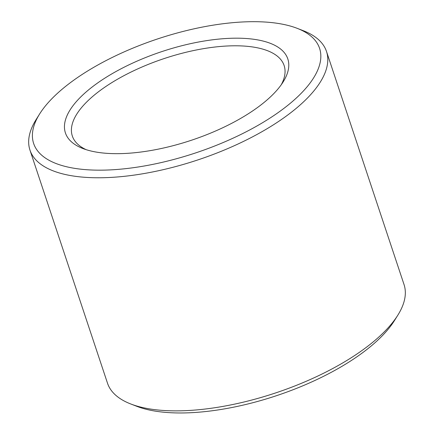 <?xml version="1.0" encoding="UTF-8"?>
<svg xmlns="http://www.w3.org/2000/svg" width="434" height="434" viewBox="0 0 434 434"><rect width="100%" height="100%" fill="white"/><g stroke="black" fill="none" stroke-linecap="round" stroke-linejoin="round"><path stroke-width="0.65" d="M86.084 149.643A111.609 44.507 161.6 0 1 72.326 136.01A111.609 44.507 161.6 0 1 133.916 70.661A111.609 44.507 161.6 0 1 258.295 47.99A111.609 44.507 161.6 0 1 284.134 65.55A111.609 44.507 161.6 0 1 281.286 84.706M260.688 40.492A117.191 46.731 161.6 0 1 283.169 81.896A117.191 46.731 161.6 0 1 191.367 140.269A117.191 46.731 161.6 0 1 82.889 148.52A117.191 46.731 161.6 0 1 108.495 75.869A117.191 46.731 161.6 0 1 260.688 40.492M297.116 28.308L303.198 30.662A156.256 62.306 161.6 0 1 326.498 51.462L404.038 284.552A156.256 62.306 161.6 0 1 397.837 315.165L394.381 320.688A150.674 60.082 161.6 0 1 276.349 395.737A150.674 60.082 161.6 0 1 136.884 406.349L130.802 403.994A156.256 62.306 161.6 0 1 107.502 383.195L29.962 150.104A156.256 62.306 161.6 0 1 36.163 119.491L39.619 113.968A150.674 60.082 161.6 0 1 147.565 42.429A150.674 60.082 161.6 0 1 284.704 24.657A150.674 60.082 161.6 0 1 297.116 28.308A150.674 60.082 161.6 0 1 195.582 152.936A150.674 60.082 161.6 0 1 39.619 113.968M397.837 315.165A156.256 62.306 161.6 0 1 275.438 392.992A156.256 62.306 161.6 0 1 130.802 403.994M326.498 51.462A156.256 62.306 161.6 0 1 197.899 159.902A156.256 62.306 161.6 0 1 29.962 150.104"/></g></svg>
